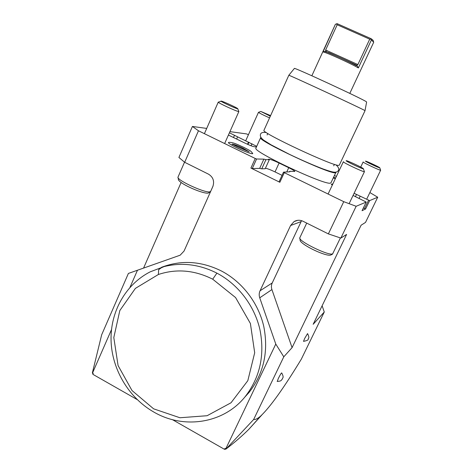 <?xml version="1.0" encoding="UTF-8"?>
<svg xmlns="http://www.w3.org/2000/svg" width="473" height="473" viewBox="0 0 473 473"><rect width="100%" height="100%" fill="white"/><g stroke="black" fill="none" stroke-linecap="round" stroke-linejoin="round"><path stroke-width="0.71" d="M322.119 305.783L324.277 311.991L301.331 359.149C283.883 387.895 270.355 406.839 260.747 415.974C257.815 418.587 255.45 419.764 253.652 419.498L283.788 356.808L275.777 344.066L259.736 297.819C258.932 295.389 259.038 293.041 260.055 290.771L290.588 225.515L294.058 221.601C296.932 219.945 299.894 219.821 302.951 221.228L328.368 233.899L343.753 201.675L356.145 206.287L366.226 202.054L353.065 195.438M224.545 449.35L225 448.386L225.769 448.824L225.964 449.09L224.545 449.35L172.409 419.646M137.158 399.567L92.832 374.314L93.246 373.368L92.537 372.961L111.486 329.634M93.063 373.776L92.341 373.002L101.671 334.783L128.396 273.435L180.142 255.201L184.05 251.068L212.832 186.557C214.606 181.242 213.181 177.115 208.546 174.188L184.677 162.292L198.465 130.779L255.249 158.485L250.909 168.075L279.856 182.288L279.088 181.75L283.516 172.137L289.872 171.811L289.813 171.273L294.85 171.468C294.655 170.883 292.616 169.636 288.731 167.714L279.1 163.031C274.328 160.767 271.076 159.513 269.326 159.259L268.41 159.241L269.32 159.708L265.938 159.649L263.869 159.147L256.579 158.993L255.249 158.485M206.701 128.425L192.422 126.457L198.465 130.779M248.443 134.675L246.557 133.918L229.931 131.63M181.124 182.466L143.585 268.049M184.677 162.292L178.912 157.468L192.422 126.457M225.769 448.824L275.777 344.066M279.856 182.288L284.297 172.663L343.753 201.675M129.974 287.365L137.489 270.184M161.423 267.334C181.248 259.789 201.279 261.025 221.524 271.041C242.306 281.949 258.382 302.897 263.774 326.453C268.682 351.516 263.786 373.499 249.094 392.395L244.689 397.249M256.709 146.334L229.417 132.795M228.412 135.047L244.872 143.053C249.407 145.199 252.547 146.429 254.291 146.748L256.443 146.92M284.297 172.663L283.516 172.137M332.868 183.914L331.295 184.228L332.283 185.144M369.874 192.57L377.726 197.217L369.632 200.623L354.088 193.303M334.429 175.471L336.409 176.429M243.985 147.446C239.054 145.335 233.065 141.888 228.548 142.408C227.773 142.864 230.511 144.655 236.766 147.783C245.132 151.898 254.332 155.032 252.511 153.193C250.477 150.538 250.465 150.922 244.109 147.505M255.976 147.96L255.887 148.155C252.464 151.514 325.057 185.599 330.396 183.11L330.994 182.744L335.812 172.55M335.659 178.014L333.601 177.227M333.323 177.813L335.245 178.895M324.277 311.991L313.156 324.301L361.106 225.213L365.517 222.411L377.726 197.217M369.632 200.623L365.599 208.96L362.046 210.704L366.226 202.054M356.145 206.287L340.862 238.079L346.591 234.437L292.072 347.637L283.788 356.808M304.677 338.443L307.556 333.595C310.122 338.674 307.97 338.361 308.349 338.834L308.065 339.342C308.514 339.969 306.995 340.643 303.506 341.376L304.677 338.443M277.261 381.463L278.337 378.465C280.199 374.77 281.317 372.913 281.701 372.901C284.569 378.394 282.127 377.744 282.523 378.637M292.072 347.637L271.916 289.577C271.159 287.3 271.266 285.095 272.223 282.96L301.567 220.672M261.8 415.01L248.893 429.248C242.436 435.686 234.797 442.302 225.964 449.09L253.652 419.498M225 449.001L225 448.386M328.368 233.899L340.862 238.079M355.424 196.685L356.488 194.462M368.579 200.221L364.547 208.569L363.359 207.99M365.599 208.96L364.547 208.569M289.813 171.273L289.559 171.829M282.038 175.341L275.026 171.912C270.568 169.783 267.369 168.559 265.43 168.234M265.938 159.649L261.758 168.831L265.205 168.731L269.32 159.708M261.758 168.831L259.671 168.376L252.239 168.571L250.909 168.075M256.579 158.993L252.239 168.571M247.953 144.478L248.952 142.261M247.515 144.283L248.479 142.137M237.6 136.863L236.66 138.961M248.857 151.602L243.075 148.215C237.677 145.666 234.064 144.295 232.237 144.111M232.148 144.129L232.16 144.478L232.148 144.123L237.718 146.985M247.539 151.159L242.643 148.185C237.813 145.915 234.779 144.791 233.544 144.815M260.93 137.46L260.588 137.755C257.448 140.469 330.249 174.584 335.292 172.746L335.854 172.462M263.999 130.205L263.934 130.347C261.001 132.6 333.944 166.744 338.78 165.361L339.312 165.136L365.032 110.7L364.707 110.475C361.467 108.4 287.418 74.072 288.82 75.296L263.934 130.347M288.802 75.296L294.377 68.449C292.61 66.51 363.27 99.206 366.333 101.748L366.61 102.038L365.014 110.67M335.333 24.413L323.012 51.977C325.158 51.823 350.67 63.335 358.357 67.941L356.837 65.079L356.417 65.712C348.365 61.2 329.019 52.479 325.122 51.587L325.838 51.096L323.012 51.977M349.801 93.4L373.723 42.221L371.4 39.986L358.357 67.941M327.198 50.723L326.595 52.048M371.4 39.986L371.021 38.656C372.612 39.738 373.345 40.447 373.221 40.784L373.552 41.736M371.063 39.318L369.72 39.176L357.89 64.565L356.837 65.079M325.838 51.096L325.637 50.026L357.89 64.565M335.718 24.182L336.368 23.957L337.196 24.767L325.637 50.026M337.196 24.767L369.72 39.176M336.368 23.957L337.119 23.65L371.021 38.656M335.653 24.194L337.119 23.65M356.861 65.221L328.428 52.391L328.368 52.692M164.078 266.589C181.898 262.172 199.505 264.354 216.906 273.14C238.073 284.267 254.45 305.635 259.949 329.657C264.957 355.211 259.979 377.608 245.026 396.841C223.416 423.696 183.494 429.567 153.619 411.936C128.632 397.61 111.906 369.372 111.06 340.59C110.274 311.813 125.546 284.421 150.166 271.851L164.078 266.589L161.281 267.813L158.638 269.711L158.396 274.488C176.482 268.534 194.586 270.101 212.702 279.194L235.578 297.564L250.394 323.473L254.693 352.757L247.822 380.676L231.013 402.777L207.109 415.72L179.935 417.754L153.624 408.838L131.997 390.521L118.079 365.564L113.804 337.574L119.823 310.542L135.39 288.388L158.396 274.488M270.591 115.619L260.812 111.439L270.32 116.222M260.812 111.439L258.477 112.332C259.458 113.159 263.154 115.016 269.563 117.901M363.223 161.967L363.146 161.997C362.507 162.351 379.914 170.564 380.605 170.227L380.659 170.203M379.778 167.856L379.772 167.761C379.18 167.01 366.374 161.015 365.594 161.122L365.582 161.122C363.991 160.909 379.104 168.086 379.778 167.856M221.057 101.062C219.206 100.873 234.821 108.211 237.416 108.749L237.718 108.619C236.737 107.608 223.865 101.683 221.447 101.133L218.236 102.156C217.787 102.747 235.501 110.978 238.38 111.516L238.877 111.51M343.481 161.719L343.339 161.772C342.57 162.357 363.264 172.131 364.37 171.699L364.458 171.646M363.365 168.831L363.353 168.654C362.377 167.531 347.519 160.589 346.325 160.696L346.307 160.696C344.078 160.43 362.294 169.127 363.365 168.831M271.916 289.577L259.736 297.819M272.223 282.96L260.055 290.771M301.035 221.642L290.588 225.515M360.213 196.165L359.096 198.483M288.731 167.714L286.762 171.971M279.1 163.031L275.026 171.912M269.326 159.259L269.161 159.626M263.869 159.147L259.671 168.376M251.967 143.721L251.051 145.755M234.513 135.266L233.538 137.448M216.906 273.14L212.702 279.194M213.075 185.966L210.698 191.299L209.716 191.861C204.513 193.019 176.417 179.988 177.99 177.139L178.085 176.92M340.389 237.925L332.714 253.711C330.113 256.75 297.511 240.893 299.817 237.748L299.87 237.641M260.747 415.974L248.893 429.248M297.659 220.323L294.058 221.601M277.166 381.451C282.032 381.09 280.997 380.126 282.009 379.494L282.505 378.672M237.86 147.056L249.188 151.792M255.887 148.155L260.588 137.755M267.771 133.481L267.097 134.971M333.702 165.828L334.399 164.35M311.855 75.775L335.375 24.318M249.094 392.395L245.026 396.841M266.411 132.594C262.196 131.89 260.174 132.937 260.345 135.739C260.481 137.075 261.599 138.559 263.698 140.191L271.088 144.833L289.316 154.275C301.827 160.246 313.049 165.13 322.988 168.932C331.993 172.125 334.275 172.586 336.723 171.953C339.691 170.298 339.431 167.927 335.942 164.841M258.477 112.332L245.7 140.788M380.653 170.209L366.634 199.275M379.807 167.85L380.599 170.103M363.146 161.997L360.722 167.07M184.535 162.168L177.99 177.139L178.469 179.923C181.224 184.724 204.401 194.515 208.445 193.014L210.627 191.464M238.859 111.557L224.634 143.55M237.783 108.796L238.741 111.338M218.236 102.156L204.401 133.676M306.717 223.108L299.817 237.748L300.166 240.686C302.519 245.54 325.773 256.537 330.574 255.101L332.259 254.344L332.903 253.504M364.452 171.664L349.121 203.674M363.412 168.826L364.346 171.468M343.339 161.772L328.085 194.031"/></g></svg>

